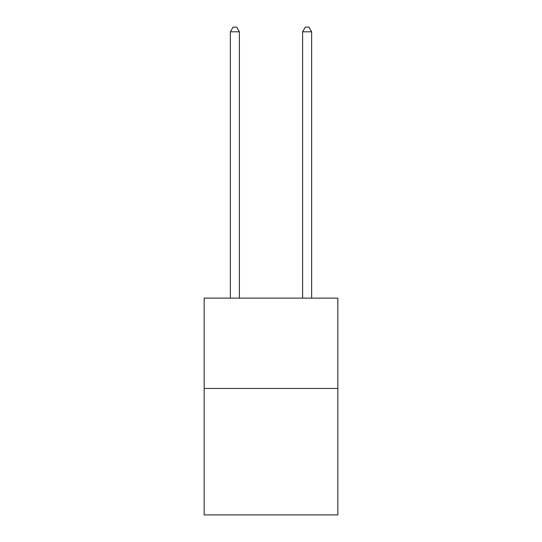 <?xml version="1.0" encoding="UTF-8"?>
<svg xmlns="http://www.w3.org/2000/svg" width="542" height="542" viewBox="0 0 542 542"><rect width="100%" height="100%" fill="white"/><g stroke="black" fill="none" stroke-linecap="round" stroke-linejoin="round"><path stroke-width="0.81" d="M337.835 388.451L337.835 514.9L204.165 514.9L204.165 298.134L337.835 298.134L337.835 388.451L204.165 388.451M239.388 298.134L239.388 31.795L230.357 31.795L230.357 298.134M230.357 31.795L233.067 27.1L236.678 27.1L239.388 31.795M311.643 298.134L311.643 31.795L302.612 31.795L302.612 298.134M302.612 31.795L305.322 27.1L308.933 27.1L311.643 31.795"/></g></svg>
